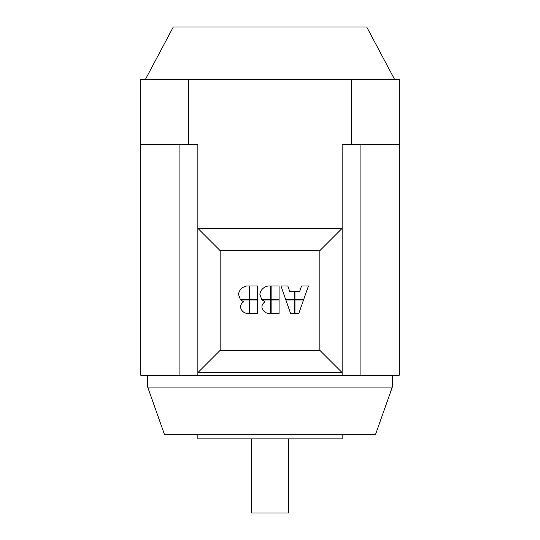 <?xml version="1.0" encoding="UTF-8"?>
<svg xmlns="http://www.w3.org/2000/svg" width="540" height="540" viewBox="0 0 540 540"><rect width="100%" height="100%" fill="white"/><g stroke="black" fill="none" stroke-linecap="round" stroke-linejoin="round"><path stroke-width="0.81" d="M394.619 79.468L366.714 27L173.286 27L145.382 79.468M251.633 438.885L251.633 513L288.367 513L288.367 438.885M147.683 375.266L147.683 387.072L164.403 434.295L375.597 434.295L392.317 387.072L392.317 375.266M197.856 434.295L197.856 438.885L342.144 438.885L342.144 434.295M147.683 387.072L392.317 387.072M399.209 144.403L399.209 79.468L140.792 79.468L140.792 375.266L399.209 375.266L399.209 144.403L342.144 144.403L342.144 228.353L319.849 250.655L319.849 350.345L220.151 350.345L220.151 250.655L319.849 250.655M179.091 375.266L179.091 144.403M140.792 144.403L197.856 144.403L197.856 228.353L220.151 250.655M351.344 79.468L351.344 144.403M188.656 79.468L188.656 144.403M342.144 375.266L342.144 228.353L197.856 228.353L197.856 375.266M360.909 375.266L360.909 144.403M249.73 313.45L249.73 299.984L257.681 299.984L257.681 313.45L249.73 313.45M240.334 299.457L238.444 294.212C239.429 289.697 242.183 286.956 246.713 285.991L249.169 285.991L249.169 299.457L240.334 299.457M271.121 313.45L271.121 299.984L279.072 299.984L279.072 313.45L271.121 313.45M261.718 299.457L259.834 294.212C260.82 289.697 263.574 286.956 268.097 285.991L270.56 285.991L270.56 299.457L261.718 299.457M285.863 299.984L294.422 299.984L294.422 313.45L290.581 313.45L285.863 299.984M285.674 299.457L280.962 285.991L287.827 285.991L289.757 291.499L294.422 291.499L294.422 299.457L285.674 299.457M303.703 299.457L294.955 299.457L294.955 291.499L299.626 291.499L301.556 285.991L308.421 285.991L303.703 299.457M294.955 299.984L303.514 299.984L298.802 313.45L294.955 313.45L294.955 299.984M271.121 299.457L271.121 285.991L279.072 285.991L279.072 299.457L271.121 299.457M261.913 307.26C261.913 304.877 262.96 303.082 265.052 301.874L262.224 299.984L270.56 299.984L270.56 313.45L268.097 313.45C264.755 312.667 262.69 310.608 261.913 307.26M249.73 299.457L249.73 285.991L257.681 285.991L257.681 299.457L249.73 299.457M240.523 307.26C240.523 304.877 241.569 303.082 243.662 301.874L240.833 299.984L249.169 299.984L249.169 313.45L246.713 313.45C243.365 312.667 241.306 310.608 240.523 307.26M220.151 350.345L197.856 372.64L342.144 372.64L319.849 350.345"/></g></svg>
